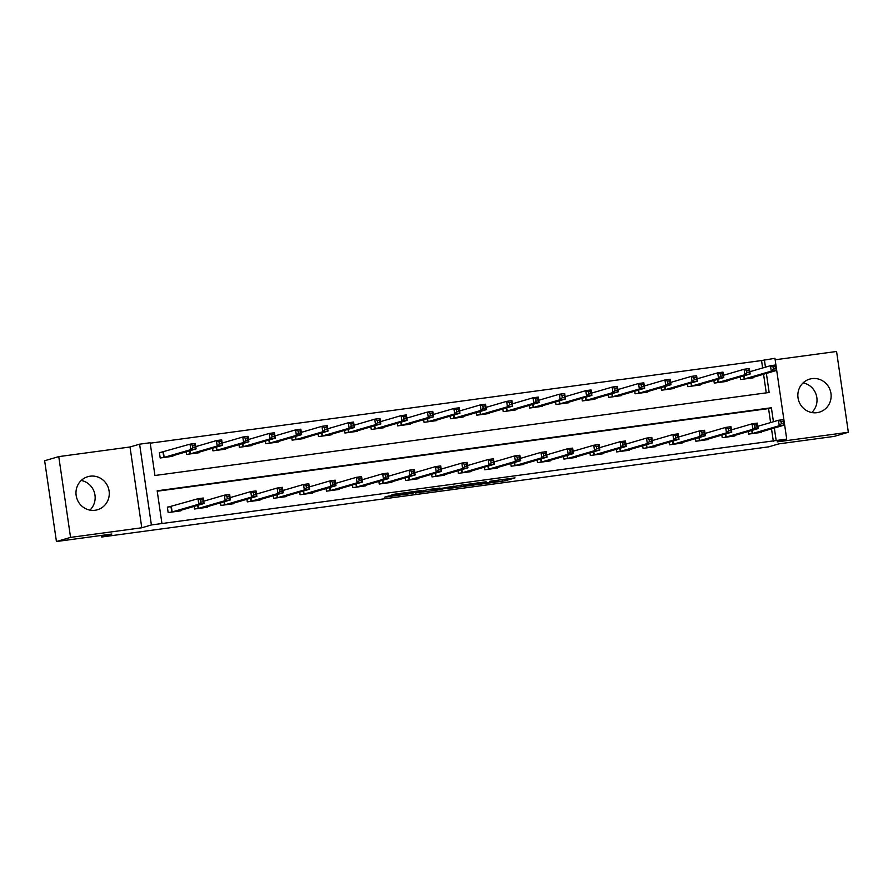 <?xml version="1.0" encoding="UTF-8"?>
<svg xmlns="http://www.w3.org/2000/svg" width="893" height="893" viewBox="0 0 893 893"><rect width="100%" height="100%" fill="white"/><g stroke="black" fill="none" stroke-linecap="round" stroke-linejoin="round"><path stroke-width="1.34" d="M479.318 484.33L505.014 480.825L515.06 477.878L489.621 481.316L497.557 480.713L479.318 484.33M81.241 480.467A17.224 16.599 -106.3 0 1 94.446 492.69A17.224 16.599 -106.3 0 1 89.903 510.115M95.116 510.26A17.224 16.599 73.7 0 0 97.46 509.758A17.224 16.599 73.7 0 0 108.868 489.777A17.224 16.599 73.7 0 0 90.148 476.192A17.224 16.599 73.7 0 0 87.793 476.695A17.224 16.599 73.7 0 0 76.385 496.675A17.224 16.599 73.7 0 0 95.116 510.26M803.097 382.885A17.224 16.599 -106.3 0 1 816.302 395.119A17.224 16.599 -106.3 0 1 811.759 412.533M816.972 412.678A17.224 16.599 73.7 0 0 819.316 412.175A17.224 16.599 73.7 0 0 830.736 392.194A17.224 16.599 73.7 0 0 812.005 378.621A17.224 16.599 73.7 0 0 809.661 379.112A17.224 16.599 73.7 0 0 798.253 399.093A17.224 16.599 73.7 0 0 816.972 412.678M388.511 496.05L384.604 497.189L411.684 493.449L421.73 490.491L393.065 494.398L391.201 495.258L417.243 491.329L404.205 494.421L388.511 496.05M56.438 541.526L44.65 460.743L58.771 456.613L70.558 537.396L56.438 541.526L111.837 534.036L101.679 537.006L768.661 446.846L778.83 443.877L834.229 436.387L848.35 432.257L777.111 441.89L786.711 439.088L151.386 524.961L139.609 444.178L150.158 442.749L154.936 475.5L769.152 392.474L766.373 373.408M70.558 537.396L141.786 527.774L151.386 524.961M447.527 488.594L476.114 484.732L486.16 481.785L457.495 485.68L447.527 488.594M441.265 489.531L415.234 492.992L427.914 489.598L439.959 488.036L437.358 489.13L454.091 486.105L441.231 489.297M848.35 432.257L836.562 351.474L775.146 359.779M773.338 441.332L771.507 428.819M770.603 422.568L768.56 408.581L157.235 491.217M761.193 431.832L761.271 432.391L748.602 434.098L748.222 431.475M734.805 435.404L734.883 435.963L722.225 437.67L721.834 435.047M708.417 438.965L708.506 439.523L695.837 441.231L695.457 438.608M682.04 442.537L682.118 443.095L669.46 444.803L669.069 442.18M655.652 446.098L655.73 446.656L643.072 448.364L642.692 445.741M629.275 449.67L629.353 450.228L616.683 451.936L616.304 449.313M602.887 453.231L602.965 453.789L590.306 455.497L589.916 452.874M576.498 456.803L576.588 457.361L563.918 459.069L563.539 456.446M550.121 460.364L550.2 460.922L537.53 462.63L537.151 460.007M523.733 463.936L523.811 464.494L511.153 466.202L510.774 463.579M497.345 467.497L497.434 468.055L484.765 469.763L484.386 467.139M470.968 471.069L471.046 471.627L458.388 473.335L457.997 470.711M444.58 474.629L444.669 475.188L432 476.895L431.62 474.272M418.203 478.201L418.281 478.76L405.612 480.467L405.232 477.844M391.815 481.762L391.893 482.32L379.235 484.028L378.844 481.416M365.427 485.334L365.516 485.892L352.847 487.6L352.467 484.977M339.05 488.895L339.128 489.453L326.47 491.161L326.079 488.549M312.662 492.467L312.74 493.025L300.081 494.733L299.702 492.11M286.285 496.028L286.363 496.586L273.693 498.294L273.314 495.682M259.896 499.6L259.975 500.158L247.316 501.866L246.926 499.243M233.508 503.161L233.598 503.719L220.928 505.427L220.549 502.815M207.131 506.733L207.209 507.291L194.54 508.999L194.161 506.376M170.797 506.644L167.359 507.101L168.163 512.56L180.821 510.852L180.743 510.294M762.633 367.983L761.55 360.549L150.225 443.185M766.261 392.864L763.548 374.234M753.223 377.248L753.312 377.806L740.643 379.525L740.264 376.902M726.846 380.82L726.924 381.378L714.255 383.086L713.875 380.463M700.458 384.381L700.536 384.939L687.878 386.658L687.498 384.035M674.07 387.953L674.159 388.511L661.49 390.219L661.11 387.595M647.693 391.514L647.771 392.072L635.113 393.791L634.722 391.167M621.305 395.086L621.383 395.644L608.725 397.352L608.345 394.728M594.928 398.646L595.006 399.204L582.336 400.924L581.957 398.3M568.54 402.218L568.618 402.776L555.959 404.484L555.569 401.861M542.151 405.779L542.241 406.337L529.571 408.056L529.192 405.433M515.774 409.351L515.853 409.909L503.183 411.617L502.804 408.994M489.386 412.912L489.464 413.47L476.806 415.189L476.427 412.566M463.009 416.484L463.087 417.042L450.418 418.75L450.039 416.127M436.621 420.045L436.699 420.603L424.041 422.322L423.65 419.699M410.233 423.617L410.322 424.175L397.653 425.883L397.273 423.26M383.856 427.178L383.934 427.736L371.265 429.455L370.885 426.832M357.468 430.75L357.546 431.308L344.888 433.016L344.508 430.393M331.08 434.311L331.169 434.869L318.5 436.588L318.12 433.965M304.703 437.883L304.781 438.441L292.123 440.149L291.732 437.525M278.315 441.443L278.393 442.002L265.734 443.721L265.355 441.097M251.938 445.015L252.016 445.574L239.346 447.281L238.967 444.658M225.549 448.576L225.628 449.134L212.969 450.853L212.579 448.23M199.161 452.148L199.251 452.706L186.581 454.414L186.202 451.791M162.839 452.059L159.4 452.528L160.193 457.986L172.862 456.267L172.784 455.709M101.445 535.443L101.679 537.006M141.786 527.774L130.01 446.991L58.771 456.613M130.01 446.991L139.609 444.178M761.55 360.549L774.934 358.305L786.711 439.088M773.427 421.742L771.385 407.755L157.168 490.793L161.946 523.532M776.162 440.506L774.331 427.993M765.457 367.157L764.375 359.723M768.56 408.581L771.385 407.755M471.984 485.256L482.633 482.365L470.109 484.296L463.891 486.149L471.984 485.256M431.643 490.469L445.116 488.27L431.643 490.469L431.442 489.118M749.874 378.275L776.553 370.439L771.273 371.153L770.48 365.695L749.841 371.722M773.037 366.9L770.48 365.695L775.76 364.98L776.553 370.439L775.146 366.61L773.037 366.9L773.349 369.088L775.459 368.798M773.349 369.088L771.273 371.153L744.081 379.056M775.146 366.61L775.76 364.98M757.8 426.307L778.439 420.279L783.719 419.565L784.512 425.023L757.833 432.859M783.429 423.382L784.512 425.023L779.243 425.738L778.439 420.279L780.995 421.485L781.319 423.662L783.429 423.382L783.105 421.195L780.995 421.485M752.04 433.641L779.243 425.738L781.319 423.662M783.719 419.565L783.105 421.195M723.486 381.836L750.165 374L744.896 374.714L744.092 369.255L723.453 375.294M746.648 370.472L744.092 369.255L749.372 368.541L750.165 374L748.758 370.182L746.648 370.472L746.972 372.649L749.082 372.37M746.972 372.649L744.896 374.714L717.693 382.617M748.758 370.182L749.372 368.541M697.065 385.374L723.788 377.572L718.508 378.286L717.715 372.827L697.065 378.855M720.271 374.033L717.715 372.827L722.984 372.113L723.788 377.572L722.381 373.743L720.271 374.033L720.584 376.221L722.694 375.931M720.584 376.221L718.508 378.286L691.305 386.189M722.381 373.743L722.984 372.113M670.688 388.946L697.4 381.132L692.12 381.847L691.327 376.388L670.688 382.427M693.883 377.605L691.327 376.388L696.607 375.674L697.4 381.132L695.993 377.315L693.883 377.605L694.207 379.782L696.317 379.503M694.207 379.782L692.12 381.847L664.928 389.75M695.993 377.315L696.607 375.674M731.412 429.868L752.062 423.84L757.331 423.126L758.135 428.584L731.479 436.376M757.041 426.943L758.135 428.584L752.855 429.299L752.062 423.84L754.618 425.046L754.931 427.234L757.041 426.943L756.728 424.767L754.618 425.046M725.652 437.202L752.855 429.299L754.931 427.234M757.331 423.126L756.728 424.767M705.035 433.44L725.674 427.412L730.954 426.698L731.747 432.156L705.068 439.992M730.664 430.515L731.747 432.156L726.467 432.871L725.674 427.412L728.23 428.618L728.554 430.794L730.664 430.515L730.34 428.327L728.23 428.618M699.275 440.774L726.467 432.871L728.554 430.794M730.954 426.698L730.34 428.327M678.647 437.001L699.286 430.973L704.566 430.259L705.358 435.717L678.68 443.553M704.276 434.076L705.358 435.717L700.09 436.431L699.286 430.973L701.842 432.179L702.166 434.366L704.276 434.076L703.952 431.899L701.842 432.179M672.887 444.334L700.09 436.431L702.166 434.366M704.566 430.259L703.952 431.899M644.344 392.54L671.011 384.704L665.743 385.419L664.939 379.96L644.3 385.988M667.495 381.166L664.939 379.96L670.219 379.246L671.011 384.704L669.605 380.876L667.495 381.166L667.819 383.354L669.929 383.064M667.819 383.354L665.743 385.419L638.54 393.322M669.605 380.876L670.219 379.246M652.27 447.114L678.981 439.289L673.702 440.003L672.909 434.545L678.178 433.831L678.981 439.289L677.575 435.46L675.465 435.751L675.778 437.927L677.887 437.648M646.51 447.906L673.702 440.003L675.778 437.927M652.258 440.573L672.909 434.545L675.465 435.751M678.178 433.831L677.575 435.46M617.956 396.101L644.634 388.265L639.355 388.98L638.562 383.521L617.911 389.56M641.118 384.738L638.562 383.521L643.842 382.807L644.634 388.265L643.228 384.448L641.118 384.738L641.431 386.915L643.54 386.636M641.431 386.915L639.355 388.98L612.163 396.883M643.228 384.448L643.842 382.807M591.534 399.64L618.246 391.837L612.966 392.552L612.174 387.093L591.534 393.121M614.73 388.299L612.174 387.093L617.454 386.379L618.246 391.837L616.84 388.009L614.73 388.299L615.054 390.487L617.163 390.196M615.054 390.487L612.966 392.552L585.775 400.455M616.84 388.009L617.454 386.379M565.191 403.234L591.869 395.398L586.589 396.112L585.797 390.654L565.146 396.693M588.353 391.871L585.797 390.654L591.066 389.94L591.869 395.398L590.463 391.58L588.353 391.871L588.666 394.047L590.775 393.768M588.666 394.047L586.589 396.112L559.386 404.016M590.463 391.58L591.066 389.94M538.803 406.806L565.481 398.97L560.201 399.684L559.409 394.226L538.769 400.254M561.965 395.432L559.409 394.226L564.689 393.512L565.481 398.97L564.075 395.141L561.965 395.432L562.277 397.619L564.398 397.329M562.277 397.619L560.201 399.684L533.009 407.588M564.075 395.141L564.689 393.512M512.415 410.367L539.093 402.531L533.824 403.245L533.021 397.787L512.381 403.826M535.577 399.004L533.021 397.787L538.3 397.072L539.093 402.531L537.686 398.713L535.577 399.004L535.9 401.18L538.01 400.901M535.9 401.18L533.824 403.245L506.621 411.148M537.686 398.713L538.3 397.072M625.881 444.134L646.521 438.106L651.801 437.391L652.593 442.85L625.915 450.686M651.51 441.209L652.593 442.85L647.313 443.564L646.521 438.106L649.077 439.311L649.401 441.499L651.51 441.209L651.187 439.032L649.077 439.311M620.122 451.467L647.313 443.564L649.401 441.499M651.801 437.391L651.187 439.032M599.493 447.706L620.144 441.678L625.413 440.963L626.216 446.422L599.538 454.258M625.122 444.781L626.216 446.422L620.936 447.136L620.144 441.678L622.7 442.883L623.013 445.06L625.122 444.781L624.81 442.593L622.7 442.883M593.733 455.039L620.936 447.136L623.013 445.06M625.413 440.963L624.81 442.593M573.116 451.266L593.756 445.239L599.036 444.524L599.828 449.983L573.116 457.796M598.745 448.342L599.828 449.983L594.548 450.697L593.756 445.239L596.312 446.444L596.624 448.632L598.745 448.342L598.422 446.165L596.312 446.444M567.356 458.6L594.548 450.697L596.624 448.632M599.036 444.524L598.422 446.165M546.728 454.838L567.368 448.811L572.647 448.096L573.44 453.555L546.717 461.368M572.357 451.914L573.44 453.555L568.171 454.269L567.368 448.811L569.924 450.016L570.247 452.193L572.357 451.914L572.033 449.726L569.924 450.016M540.968 462.172L568.171 454.269L570.247 452.193M572.647 448.096L572.033 449.726M520.34 458.399L540.991 452.371L546.259 451.657L547.063 457.116L520.385 464.952M545.969 455.475L547.063 457.116L541.783 457.83L540.991 452.371L543.547 453.577L543.859 455.765L545.969 455.475L545.656 453.298L543.547 453.577M514.58 465.733L541.783 457.83L543.859 455.765M546.259 451.657L545.656 453.298M486.038 413.939L512.716 406.103L507.436 406.817L506.644 401.359L485.993 407.387M509.2 402.564L506.644 401.359L511.912 400.644L512.716 406.103L511.309 402.274L509.2 402.564L509.512 404.752L511.622 404.462M509.512 404.752L507.436 406.817L480.233 414.72M511.309 402.274L511.912 400.644M493.963 461.971L514.602 455.943L519.882 455.229L520.675 460.688L493.996 468.524M519.592 459.047L520.675 460.688L515.395 461.402L514.602 455.943L517.159 457.149L517.482 459.326L519.592 459.047L519.268 456.859L517.159 457.149M488.203 469.305L515.395 461.402L517.482 459.326M519.882 455.229L519.268 456.859M459.649 417.5L486.328 409.664L481.048 410.378L480.255 404.92L459.616 410.959M482.812 406.136L480.255 404.92L485.535 404.205L486.328 409.664L484.921 405.846L482.812 406.136L483.135 408.313L485.245 408.034M483.135 408.313L481.048 410.378L453.856 418.292M484.921 405.846L485.535 404.205M467.575 472.084L494.287 464.248L489.018 464.963L488.214 459.504L493.494 458.79L494.287 464.248L492.891 460.431L490.77 460.71L491.094 462.898L493.204 462.607M461.815 472.866L489.018 464.963L491.094 462.898M467.575 465.532L488.214 459.504L490.77 460.71M493.494 458.79L492.891 460.431M433.272 421.072L459.951 413.236L454.671 413.95L453.867 408.492L433.228 414.519M456.423 409.697L453.867 408.492L459.147 407.777L459.951 413.236L458.544 409.407L456.423 409.697L456.747 411.885L458.857 411.595M456.747 411.885L454.671 413.95L427.468 421.853M458.544 409.407L459.147 407.777M441.187 469.104L461.837 463.076L467.117 462.362L467.91 467.82L441.231 475.656M466.816 466.179L467.91 467.82L462.63 468.535L461.837 463.076L464.393 464.282L464.706 466.459L466.816 466.179L466.503 463.992L464.393 464.282M435.438 476.438L462.63 468.535L464.706 466.459M467.117 462.362L466.503 463.992M406.84 424.61L433.563 416.797L428.283 417.511L427.49 412.053L406.84 418.091M430.046 413.269L427.49 412.053L432.77 411.338L433.563 416.797L432.156 412.979L430.046 413.269L430.359 415.446L432.469 415.167M430.359 415.446L428.283 417.511L401.091 425.425M432.156 412.979L432.77 411.338M414.81 472.665L435.449 466.637L440.729 465.923L441.522 471.381L414.843 479.217M440.439 469.74L441.522 471.381L436.253 472.096L435.449 466.637L438.005 467.843L438.329 470.031L440.439 469.74L440.115 467.564L438.005 467.843M409.05 479.999L436.253 472.096L438.329 470.031M440.729 465.923L440.115 467.564M380.463 428.182L407.175 420.369L401.906 421.083L401.102 415.625L380.463 421.652M403.658 416.83L401.102 415.625L406.382 414.91L407.175 420.369L405.768 416.551L403.658 416.83L403.982 419.018L406.092 418.728M403.982 419.018L401.906 421.083L374.703 428.986M405.768 416.551L406.382 414.91M388.422 476.237L409.072 470.209L414.341 469.495L415.145 474.953L388.466 482.789M414.051 473.312L415.145 474.953L409.865 475.668L409.072 470.209L411.628 471.415L411.941 473.591L414.051 473.312L413.738 471.124L411.628 471.415M382.662 483.571L409.865 475.668L411.941 473.591M414.341 469.495L413.738 471.124M354.119 431.765L380.798 423.929L375.518 424.644L374.725 419.185L354.075 425.224M377.281 420.402L374.725 419.185L379.994 418.471L380.798 423.929L379.391 420.112L377.281 420.402L377.594 422.579L379.704 422.3M377.594 422.579L375.518 424.644L348.315 432.558M379.391 420.112L379.994 418.471M362.045 486.35L388.756 478.514L383.477 479.228L382.684 473.77L387.964 473.056L388.756 478.514L387.35 474.696L385.24 474.976L385.553 477.163L387.674 476.873M356.285 487.131L383.477 479.228L385.553 477.163M362.045 479.798L382.684 473.77L385.24 474.976M387.964 473.056L387.35 474.696M327.731 435.337L354.409 427.501L349.13 428.216L348.337 422.757L327.698 428.785M350.893 423.963L348.337 422.757L353.617 422.043L354.409 427.501L353.003 423.684L350.893 423.963L351.217 426.151L353.327 425.861M351.217 426.151L349.13 428.216L321.938 436.119M353.003 423.684L353.617 422.043M301.309 438.876L328.021 431.062L322.753 431.777L321.949 426.318L301.309 432.357M324.505 427.535L321.949 426.318L327.229 425.604L328.021 431.062L326.615 427.245L324.505 427.535L324.829 429.712L326.938 429.433M324.829 429.712L322.753 431.777L295.55 439.691M326.615 427.245L327.229 425.604M274.966 442.47L301.644 434.634L296.364 435.349L295.572 429.89L274.921 435.918M298.128 431.096L295.572 429.89L300.841 429.176L301.644 434.634L300.238 430.817L298.128 431.096L298.441 433.284L300.55 432.993M298.441 433.284L296.364 435.349L269.173 443.252M300.238 430.817L300.841 429.176M248.578 446.031L275.256 438.195L269.976 438.909L269.184 433.451L248.544 439.49M271.74 434.668L269.184 433.451L274.464 432.737L275.256 438.195L273.85 434.378L271.74 434.668L272.064 436.844L274.173 436.565M272.064 436.844L269.976 438.909L242.784 446.824M273.85 434.378L274.464 432.737M222.201 449.603L248.879 441.767L243.599 442.481L242.807 437.023L222.156 443.051M245.363 438.229L242.807 437.023L248.075 436.309L248.879 441.767L247.473 437.95L245.363 438.229L245.675 440.416L247.785 440.126M245.675 440.416L243.599 442.481L216.396 450.385M247.473 437.95L248.075 436.309M335.656 483.37L356.296 477.342L361.576 476.628L362.368 482.086L335.69 489.922M361.285 480.445L362.368 482.086L357.1 482.8L356.296 477.342L358.852 478.548L359.176 480.724L361.285 480.445L360.962 478.257L358.852 478.548M329.897 490.704L357.1 482.8L359.176 480.724M361.576 476.628L360.962 478.257M309.268 486.931L329.919 480.903L335.188 480.188L335.991 485.647L309.313 493.483M334.897 484.006L335.991 485.647L330.711 486.361L329.919 480.903L332.475 482.108L332.788 484.296L334.897 484.006L334.585 481.829L332.475 482.108M303.508 494.264L330.711 486.361L332.788 484.296M335.188 480.188L334.585 481.829M282.891 490.503L303.531 484.475L308.811 483.76L309.603 489.219L282.891 497.021M308.52 487.578L309.603 489.219L304.323 489.933L303.531 484.475L306.087 485.68L306.411 487.857L308.52 487.578L308.197 485.39L306.087 485.68M277.131 497.836L304.323 489.933L306.411 487.857M308.811 483.76L308.197 485.39M256.503 494.063L277.143 488.036L282.422 487.321L283.226 492.78L256.548 500.616M282.132 491.139L283.226 492.78L277.946 493.494L277.143 488.036L279.699 489.241L280.022 491.429L282.132 491.139L281.82 488.962L279.699 489.241M250.743 501.397L277.946 493.494L280.022 491.429M282.422 487.321L281.82 488.962M230.126 497.635L250.766 491.608L256.045 490.893L256.838 496.352L230.16 504.188M255.744 494.711L256.838 496.352L251.558 497.066L250.766 491.608L253.322 492.813L253.634 495.001L255.744 494.711L255.431 492.523L253.322 492.813M224.366 504.969L251.558 497.066L253.634 495.001M256.045 490.893L255.431 492.523M195.779 453.142L222.491 445.328L217.211 446.042L216.419 440.584L195.779 446.623M218.975 441.801L216.419 440.584L221.698 439.869L222.491 445.328L221.084 441.51L218.975 441.801L219.287 443.977L221.408 443.698M219.287 443.977L217.211 446.042L190.019 453.957M221.084 441.51L221.698 439.869M203.738 501.196L224.377 495.168L229.657 494.454L230.45 499.913L203.794 507.704M229.367 498.272L230.45 499.913L225.181 500.627L224.377 495.168L226.934 496.374L227.257 498.562L229.367 498.272L229.043 496.095L226.934 496.374M197.978 508.53L225.181 500.627L227.257 498.562M229.657 494.454L229.043 496.095M169.424 456.736L196.103 448.9L190.834 449.614L190.03 444.156L159.434 452.729M192.587 445.361L190.03 444.156L195.31 443.441L196.103 448.9L194.696 445.082L192.587 445.361L192.91 447.549L195.02 447.259M192.91 447.549L190.834 449.614L163.631 457.517M194.696 445.082L195.31 443.441M177.361 511.309L204.073 503.485L198.793 504.199L198 498.74L203.269 498.026L204.073 503.485L202.666 499.656L200.557 499.946L200.869 502.134L202.979 501.844M171.59 512.102L198.793 504.199L200.869 502.134M167.393 507.313L198 498.74L200.557 499.946M203.269 498.026L202.666 499.656M504.779 479.206L505.014 480.825M502.134 479.563L502.391 481.271M463.936 484.732L464.126 486.038M435.739 488.538L435.84 489.241M433.808 488.795L433.953 489.799M404.205 492.802L404.295 493.405M401.56 493.159L401.66 493.851M744.159 375.763L744.617 378.933M743.791 375.864L744.26 379.023M752.219 433.607L751.761 430.448M752.587 433.518L752.118 430.348M717.771 379.324L718.24 382.505M717.414 379.436L717.872 382.584M691.383 382.896L691.852 386.066M691.026 382.997L691.483 386.156M665.006 386.457L665.464 389.638M664.649 386.569L665.106 389.716M725.83 437.168L725.373 434.009M726.199 437.09L725.73 433.909M699.453 440.74L698.996 437.581M699.811 440.651L699.353 437.481M673.065 444.301L672.608 441.142M673.434 444.223L672.965 441.042M638.618 390.029L639.087 393.199M638.261 390.129L638.718 393.288M646.688 447.873L646.219 444.714M647.045 447.784L646.588 444.614M612.241 393.59L612.698 396.771M611.872 393.701L612.341 396.849M585.853 397.162L586.321 400.332M585.495 397.262L585.953 400.421M559.464 400.723L559.933 403.904M559.107 400.834L559.565 403.982M533.088 404.295L533.545 407.465M532.719 404.395L533.188 407.554M506.699 407.855L507.168 411.037M506.342 407.967L506.8 411.115M620.3 451.434L619.842 448.275M620.657 451.356L620.2 448.174M593.912 455.006L593.454 451.847M594.28 454.917L593.812 451.746M567.535 458.567L567.066 455.408M567.892 458.489L567.435 455.307M541.147 462.139L540.689 458.98M541.515 462.049L541.046 458.879M514.759 465.7L514.301 462.541M515.127 465.621L514.658 462.44M480.322 411.427L480.78 414.598M479.954 411.528L480.423 414.687M488.382 469.271L487.924 466.113M488.739 469.182L488.281 466.012M453.934 414.988L454.392 418.17M453.577 415.1L454.035 418.248M461.994 472.832L461.536 469.673M462.362 472.754L461.893 469.573M427.546 418.56L428.015 421.73M427.189 418.661L427.647 421.82M435.617 476.404L435.148 473.245M435.974 476.315L435.516 473.145M401.169 422.121L401.627 425.302M400.801 422.233L401.27 425.381M409.228 479.965L408.771 476.806M409.597 479.887L409.128 476.706M374.781 425.693L375.25 428.863M374.424 425.794L374.881 428.953M382.84 483.537L382.383 480.378M383.209 483.448L382.74 480.278M348.393 429.254L348.862 432.435M348.036 429.366L348.493 432.513M356.463 487.098L356.006 483.939M356.82 487.02L356.363 483.839M322.016 432.826L322.473 435.996M321.659 432.926L322.116 436.085M295.628 436.387L296.096 439.568M295.27 436.498L295.728 439.646M269.251 439.959L269.708 443.129M268.882 440.059L269.351 443.218M242.863 443.52L243.331 446.701M242.505 443.631L242.963 446.779M216.474 447.092L216.943 450.262M216.117 447.192L216.575 450.351M330.075 490.67L329.617 487.511M330.443 490.581L329.975 487.411M303.698 494.231L303.229 491.072M304.055 494.153L303.598 490.971M277.31 497.803L276.852 494.644M277.667 497.714L277.21 494.543M250.922 501.364L250.464 498.205M251.29 501.286L250.821 498.104M224.545 504.936L224.076 501.777M224.902 504.846L224.444 501.676M190.097 450.652L190.555 453.834M189.729 450.764L190.198 453.912M198.157 508.497L197.699 505.338M198.525 508.418L198.056 505.237M163.374 451.947L164.178 457.395M163.017 452.025L163.81 457.484M171.769 512.069L170.976 506.61M172.137 511.979L171.344 506.521M463.69 484.765L463.891 486.149M435.661 488.549L435.773 489.275M431.241 489.141L431.453 490.558"/></g></svg>
